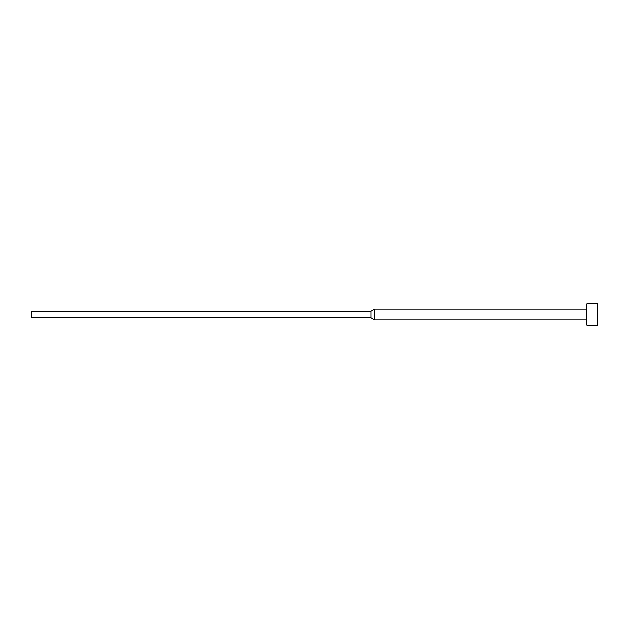 <?xml version="1.0" encoding="UTF-8"?>
<svg xmlns="http://www.w3.org/2000/svg" width="629" height="629" viewBox="0 0 629 629"><rect width="100%" height="100%" fill="white"/><g stroke="black" fill="none" stroke-linecap="round" stroke-linejoin="round"><path stroke-width="0.94" d="M586.936 314.5L586.936 325.114L597.55 325.114L597.55 303.886L586.936 303.886L586.936 314.5M370.968 311.316L370.968 317.684L31.45 317.684L31.45 311.316L370.968 311.316L374.648 309.193L374.648 319.807L586.936 319.807M370.968 317.684L374.648 319.807M374.648 309.193L586.936 309.193"/></g></svg>
